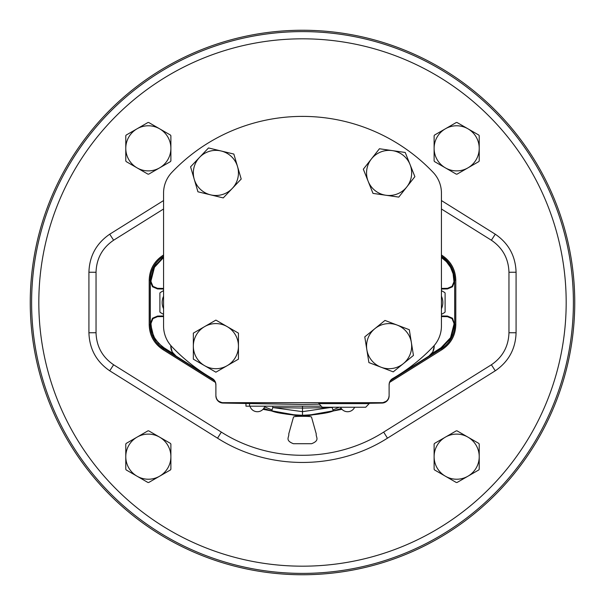 <?xml version="1.0" encoding="UTF-8"?>
<svg xmlns="http://www.w3.org/2000/svg" width="605" height="605" viewBox="0 0 605 605"><rect width="100%" height="100%" fill="white"/><g stroke="black" fill="none" stroke-linecap="round" stroke-linejoin="round"><path stroke-width="0.91" d="M30.25 302.5A272.25 272.25 0 0 0 302.5 574.75A272.25 272.25 0 0 0 574.75 302.5A272.25 272.25 0 0 0 302.5 30.25A272.25 272.25 0 0 0 30.25 302.5M441.438 255L441.99 255.34C450.891 261.277 455.497 269.565 455.799 280.221L455.799 324.779C455.474 335.473 450.869 343.769 441.99 349.66L389.696 382.337M163.562 209.005L113.611 240.223C102.321 247.929 96.467 258.615 96.036 272.265L96.036 332.735C96.475 346.4 102.328 357.086 113.611 364.777L221.332 432.099C269.906 463.112 335.329 462.938 383.668 432.099L491.389 364.777C502.679 357.071 508.533 346.385 508.964 332.735L508.964 272.265C508.525 258.6 502.672 247.914 491.389 240.223L441.438 209.005M213.807 380.114L163.622 348.752A28.269 28.269 0 0 1 150.335 324.779L150.335 280.221A28.269 28.269 0 0 1 163.562 256.286M332.251 407.241L302.5 411.665L302.5 415.272C317.474 414.576 327.698 413.155 333.173 411.022L341.243 408.405A113.075 113.075 0 0 1 263.742 408.42L271.827 411.022L272.068 409.993L264.597 406.847M441.438 256.286A28.269 28.269 0 0 1 454.665 280.221L454.665 324.779A28.269 28.269 0 0 1 441.378 348.752L391.193 380.114M341.991 409.32L304.875 416.338C308.921 416.361 311.136 416.611 311.514 417.072L316.249 433.921C315.568 437.014 320.416 440.266 311.613 443.707L293.387 443.707C284.592 440.281 289.424 437.014 288.751 433.921L293.486 417.072C293.864 416.611 296.079 416.361 300.125 416.338L263.009 409.32M215.304 382.337L163.01 349.66C154.109 343.723 149.503 335.435 149.201 324.779L149.201 280.221C149.526 269.527 154.131 261.231 163.01 255.34L163.562 255M263.054 409.275L302.5 416.308L341.946 409.275M304.875 416.338L300.125 416.338M454.665 280.221L455.701 280.221C455.391 269.596 450.801 261.307 441.93 255.37L441.438 255.06M163.562 256.157L163.07 255.37C154.222 261.269 149.632 269.55 149.299 280.221L149.299 324.779C149.609 335.404 154.199 343.693 163.07 349.63L215.267 382.247M441.378 348.752L441.93 349.63C450.778 343.731 455.368 335.45 455.701 324.779L455.799 280.221M441.438 200.557L495.276 234.203C508.616 243.361 515.551 256.044 516.08 272.235L516.08 332.765C515.566 348.941 508.631 361.616 495.276 370.797L387.465 438.171C336.864 470.448 268.378 470.637 217.535 438.171L109.724 370.797C96.384 361.639 89.449 348.956 88.92 332.765L88.92 272.235C89.434 256.059 96.369 243.384 109.724 234.203L163.562 200.557M441.438 308.754A14.633 14.633 0 0 0 441.438 296.246M441.438 290.627L444.788 292.563A19.337 19.337 0 0 1 445.106 293.107L445.106 311.893A19.337 19.337 0 0 1 444.788 312.437L441.438 314.373M163.562 296.246A14.633 14.633 0 0 0 163.562 308.754M163.562 314.373L160.212 312.437A19.337 19.337 0 0 1 159.894 311.893L159.894 293.107A19.337 19.337 0 0 1 160.212 292.563L163.562 290.627M457.07 482.48A25.811 25.811 0 0 1 456.669 482.48A25.811 25.811 0 0 1 456.261 482.48L434.519 469.926A25.811 25.811 0 0 1 434.11 469.223L434.11 444.115A25.811 25.811 0 0 1 434.519 443.412L456.261 430.858A25.811 25.811 0 0 1 457.07 430.858L478.82 443.412A25.811 25.811 0 0 1 479.22 444.115L479.22 469.223A25.811 25.811 0 0 1 478.82 469.926L467.945 476.203A22.551 22.551 0 0 1 434.11 456.669A22.551 22.551 0 0 1 467.945 437.135A22.551 22.551 0 0 1 467.945 476.203L457.07 482.48M457.07 174.142A25.811 25.811 0 0 1 456.669 174.142A25.811 25.811 0 0 1 456.261 174.142L434.519 161.588A25.811 25.811 0 0 1 434.11 160.885L434.11 135.777A25.811 25.811 0 0 1 434.519 135.074L456.261 122.52A25.811 25.811 0 0 1 457.07 122.52L478.82 135.074A25.811 25.811 0 0 1 479.22 135.777L479.22 160.885A25.811 25.811 0 0 1 478.82 161.588L467.945 167.865A22.551 22.551 0 0 1 434.11 148.331A22.551 22.551 0 0 1 467.945 128.797A22.551 22.551 0 0 1 467.945 167.865L457.07 174.142M148.739 174.142A25.811 25.811 0 0 1 148.331 174.142A25.811 25.811 0 0 1 147.93 174.142L126.18 161.588A25.811 25.811 0 0 1 125.779 160.885L125.779 135.777A25.811 25.811 0 0 1 126.18 135.074L147.93 122.52A25.811 25.811 0 0 1 148.739 122.52L170.481 135.074A25.811 25.811 0 0 1 170.89 135.777L170.89 160.885A25.811 25.811 0 0 1 170.481 161.588L159.607 167.865A22.551 22.551 0 0 1 125.779 148.331A22.551 22.551 0 0 1 159.607 128.797A22.551 22.551 0 0 1 159.607 167.865L148.739 174.142M148.739 482.48A25.811 25.811 0 0 1 148.331 482.48A25.811 25.811 0 0 1 147.93 482.48L126.18 469.926A25.811 25.811 0 0 1 125.779 469.223L125.779 444.115A25.811 25.811 0 0 1 126.18 443.412L147.93 430.858A25.811 25.811 0 0 1 148.739 430.858L170.481 443.412A25.811 25.811 0 0 1 170.89 444.115L170.89 469.223A25.811 25.811 0 0 1 170.481 469.926L159.607 476.203A22.551 22.551 0 0 1 125.779 456.669A22.551 22.551 0 0 1 159.607 437.135A22.551 22.551 0 0 1 159.607 476.203L148.739 482.48M318.82 403.626L369.186 403.626L365.73 407.241L322.268 407.241L318.82 403.626L318.835 402.68L223.109 402.68L318.835 402.68M321.27 406.189L245.963 406.189L245.963 403.467M218.034 400.986L222.98 403.066L302.5 404.458L319.327 404.163M369.179 403.293L382.02 403.066A7.215 7.215 0 0 0 389.106 395.852L389.106 384.757A7.215 7.215 0 0 1 392.721 378.511A180.434 180.434 0 0 0 433.135 346.71A30.076 30.076 0 0 0 441.438 325.966L441.438 300.133M163.562 300.133L163.562 325.966A30.076 30.076 0 0 0 171.865 346.71A180.434 180.434 0 0 0 212.279 378.511A7.215 7.215 0 0 1 215.894 384.757L215.894 395.466A7.215 7.215 0 0 0 223.109 402.68L381.891 402.68A7.215 7.215 0 0 0 389.106 395.466M173.348 353.668L163.932 347.731L163.622 348.238L212.521 379.078A7.215 7.215 0 0 1 215.894 385.181L215.894 395.466M369.163 402.68L381.891 402.68L369.163 402.68L369.186 403.626M408.715 368.838L428.885 356.111C432.31 353.796 434.08 350.575 434.201 346.446L432.757 352.042L428.885 356.111L392.479 379.078A7.215 7.215 0 0 0 389.106 385.181L389.106 395.852L388.569 398.582M441.438 218.942L441.438 193.108A30.076 30.076 0 0 0 433.135 172.364A180.434 180.434 0 0 0 171.865 172.364A30.076 30.076 0 0 0 163.562 193.108L163.562 218.942M212.279 378.511A7.215 7.215 0 0 1 215.894 384.757M163.562 193.108L163.562 325.966M441.438 325.966L441.438 193.108M389.106 384.757A7.215 7.215 0 0 1 392.721 378.511M163.562 257.511L154.472 267.304L151.031 280.675L150.441 280.675L153.957 267.017L163.562 256.8M151.031 280.675L151.031 281.711L150.441 281.711L150.441 280.675M150.441 281.711L152.513 286.778L157.527 288.933L163.562 289.039M151.031 281.711L152.929 286.354L157.527 288.328L157.527 288.933M163.562 315.969L157.527 316.067L157.527 316.672L152.929 318.646L151.031 323.289L150.441 323.289L152.513 318.222L157.527 316.067M163.622 348.238L153.957 337.983L150.441 323.289M454.559 324.325L451.043 337.983L441.378 348.238L441.068 347.731L450.528 337.696L453.969 324.325L454.559 324.325L452.487 318.222L447.473 316.067L447.473 316.672L452.071 318.646L453.969 323.289L454.559 323.289M441.438 315.961L447.473 316.067M441.438 257.511L446.43 261.693L450.528 267.304L453.1 273.77L453.969 281.711L454.559 281.711L452.487 286.778L447.473 288.933L441.438 289.039M454.559 281.711L453.667 273.626L451.043 267.017L446.861 261.277L441.438 256.8M339.102 407.241L332.931 409.993L332.258 407.543L302.5 408.065L302.5 406.189M272.068 409.993L272.742 407.543L302.5 411.665L302.5 408.065L272.742 407.543L272.764 406.189M302.5 415.272C287.526 414.576 277.302 413.155 271.827 411.022L276.856 412.315M328.144 412.315L333.173 411.022L332.931 409.993M428.885 356.111L405.153 371.084M415.355 364.649L441.378 348.238M176.115 356.111L172.243 352.042L170.784 346.446C170.92 350.575 172.69 353.796 176.115 356.103L196.285 368.838M222.98 403.066A7.215 7.215 0 0 1 215.894 395.852L216.537 398.839L217.959 400.911L220.643 402.635M216.537 398.839L217.959 400.911M384.742 402.484L386.966 400.986M387.041 400.911L388.463 398.839L386.996 400.956L382.02 403.066M434.216 346.446L434.216 345.515L434.216 346.446M170.784 345.515L170.784 346.446L170.799 345.531M237.523 166.549A22.551 22.551 0 0 1 210.601 194.855L223.26 197.911L241.206 179.035L233.84 154.056L221.18 151A22.551 22.551 0 0 1 237.523 166.549M199.544 157.383A22.551 22.551 0 0 1 221.18 151L208.521 147.953L199.544 157.383L190.575 166.821L194.258 179.314A22.551 22.551 0 0 1 199.544 157.383M194.258 179.314A22.551 22.551 0 0 0 210.601 194.855L197.941 191.8L194.258 179.314M410.054 164.56A22.551 22.551 0 0 1 385.884 195.249L398.778 197.109L414.886 176.652L405.221 152.468L392.335 150.607A22.551 22.551 0 0 1 410.054 164.56M371.387 158.979A22.551 22.551 0 0 1 392.335 150.607L379.441 148.747L363.333 169.211L368.165 181.303A22.551 22.551 0 0 1 371.387 158.979M368.165 181.303A22.551 22.551 0 0 0 385.884 195.249L372.998 193.388L368.165 181.303M411.377 342.574A22.551 22.551 0 0 1 381.074 367.22L393.235 371.863L413.442 355.43L409.313 329.717L397.145 325.074A22.551 22.551 0 0 1 411.377 342.574M374.881 328.651A22.551 22.551 0 0 1 397.145 325.074L384.977 320.431L364.777 336.864L366.842 349.72A22.551 22.551 0 0 1 374.881 328.651M366.842 349.72A22.551 22.551 0 0 0 381.074 367.22L368.906 362.584L366.842 349.72M238.446 346.151A22.551 22.551 0 0 1 204.611 365.677L215.894 372.188L238.446 359.166L238.446 333.128L227.17 326.617A22.551 22.551 0 0 1 238.446 346.151M204.611 326.617A22.551 22.551 0 0 1 227.17 326.617L215.894 320.105L204.611 326.617L193.335 333.128L193.335 346.151A22.551 22.551 0 0 1 204.611 326.617M193.335 346.151A22.551 22.551 0 0 0 204.611 365.677L193.335 359.166L193.335 346.151M38.818 302.5A263.682 263.682 0 0 0 302.5 566.182A263.682 263.682 0 0 0 566.182 302.5A263.682 263.682 0 0 0 302.5 38.818A263.682 263.682 0 0 0 38.818 302.5M573.396 302.5A270.896 270.896 0 0 1 302.5 573.396A270.896 270.896 0 0 1 31.604 302.5A270.896 270.896 0 0 1 302.5 31.604A270.896 270.896 0 0 1 573.396 302.5M441.438 256.157L441.96 255.325M163.562 255.06L163.04 255.325M150.335 280.221L149.201 280.221M150.335 324.779L149.201 324.779M163.622 348.752L163.04 349.675M389.733 382.247L441.96 349.675M454.665 324.779L455.799 324.779M495.276 370.797L491.389 364.777M508.964 332.735L516.08 332.765M387.465 438.171L383.668 432.099M508.964 272.265L516.08 272.235M217.535 438.171L221.332 432.099M491.389 240.223L495.276 234.203M109.724 370.797L113.611 364.777M88.92 332.765L96.036 332.735M88.92 272.235L96.036 272.265M113.611 240.223L109.724 234.203M249.57 406.189L249.57 403.527M157.527 288.328L163.562 288.434M163.562 316.566L157.527 316.672M151.031 323.289L151.031 324.325L150.441 324.325M453.969 323.289L453.969 324.325M441.438 316.566L447.473 316.672M453.969 281.711L452.071 286.354L447.473 288.328L447.473 288.933M447.473 288.328L441.438 288.434M453.969 280.675L454.559 280.675M163.932 347.731L158.571 343.307L154.472 337.696L151.9 331.23L151.031 324.325M441.068 347.731L431.652 353.668M340.57 407.241A7.759 7.759 0 0 0 354.643 407.241M249.956 406.189A7.759 7.759 0 0 0 264.824 406.189M333.173 411.022L334.973 410.492M215.72 383.638L215.894 385.181M389.106 385.181L389.28 383.638"/></g></svg>
